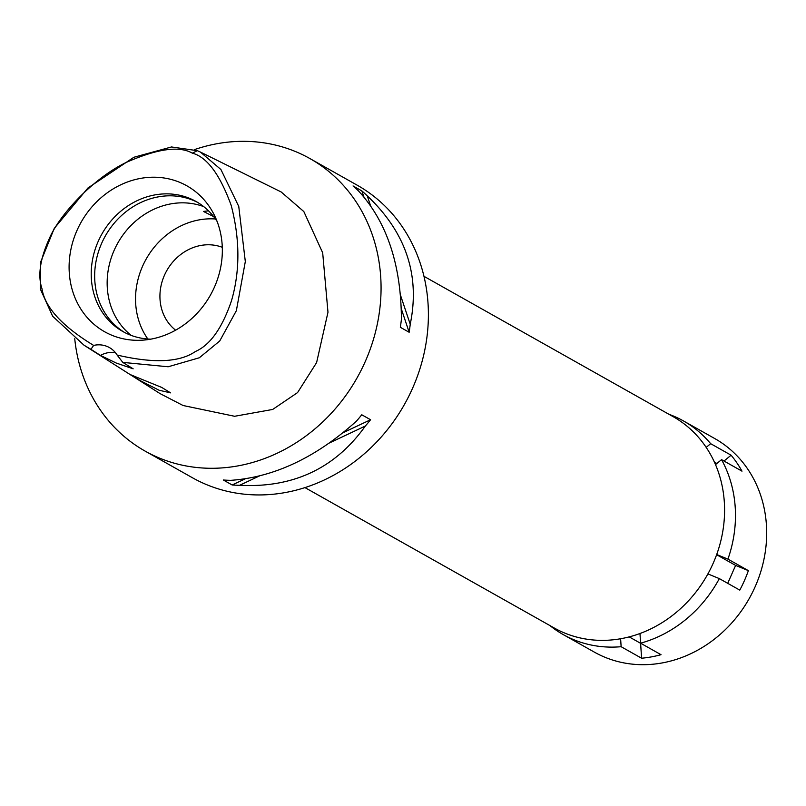 <?xml version="1.0" encoding="UTF-8"?>
<svg xmlns="http://www.w3.org/2000/svg" width="806" height="806" viewBox="0 0 806 806"><rect width="100%" height="100%" fill="white"/><g stroke="black" fill="none" stroke-linecap="round" stroke-linejoin="round"><path stroke-width="1.21" d="M117.122 355.043A26.648 23.616 -60.6 0 0 109.394 347.557A26.648 23.616 -60.6 0 0 107.057 346.429A26.648 23.616 -60.6 0 0 93.637 345.411C62.002 326.077 44.773 307.146 41.962 288.629C37.57 275.581 40.109 258.716 49.569 238.032C59.765 214.346 93.667 178.015 126.199 162.439C157.21 148.737 179.244 145.644 192.302 153.15C206.961 157.009 219.927 174.449 231.211 205.459C240.027 239.402 240.097 271.209 231.453 300.87C222.124 328.203 210.114 345.089 195.425 351.497C179.657 362.408 153.553 363.587 117.122 355.043L122.784 362.388L133.151 368.816L116.356 363.093L100.438 355.406A26.648 23.616 119.4 0 1 115.359 352.565M179.476 182.237A83.753 74.223 -60.6 0 0 76.933 230.566A83.753 74.223 -60.6 0 0 111.963 335.296A83.753 74.223 -60.6 0 0 143.579 340.092A83.753 74.223 -60.6 0 0 214.154 214.769A83.753 74.223 -60.6 0 0 179.476 182.237M93.637 345.411L90.937 349.33L100.438 355.406M90.937 349.33L84.036 345.22L52.662 316.264L40.3 288.971L40.471 262.454L54.274 228.37L87.945 187.989L133.887 157.261L171.487 146.964L197.359 150.682L200.392 152.052L220.925 169.522L238.757 206.437L245.316 261.557L236.359 310.703L219.716 341.009L199.324 357.773L168.182 366.77L122.784 362.388M142.058 379.425L131.297 374.992L140.153 380.583L159.044 390.225L170.59 392.865L161.674 387.404L142.058 379.425M84.036 345.22L160.041 393.6L183.063 405.499L234.606 416.279L272.67 409.458L297.565 392.593L316.607 362.589L327.982 312.244L322.682 252.802L303.842 211.575L281.173 191.969L200.392 152.052M194.488 149.604A167.88 148.778 119.4 0 1 295.137 151.407A167.88 148.778 119.4 0 1 309.857 158.53A167.88 148.778 119.4 0 1 361.431 369.672A167.88 148.778 119.4 0 1 159.81 458.211A167.88 148.778 119.4 0 1 145.09 451.088A167.88 148.778 119.4 0 1 74.736 338.721M145.09 451.088L192.422 477.746A167.88 148.778 -60.6 0 0 207.142 484.869A167.88 148.778 -60.6 0 0 408.763 396.32A167.88 148.778 -60.6 0 0 357.189 185.189L309.857 158.53M232.158 484.98L223.343 480.013A167.88 148.778 -60.6 0 0 230.788 480.336C274.09 477.283 316.002 457.526 356.524 421.064A167.88 148.778 -60.6 0 0 361.753 414.768L370.579 419.745A167.88 148.778 119.4 0 1 365.34 426.031C335.165 468.316 293.253 488.073 239.604 485.303A167.88 148.778 119.4 0 1 232.158 484.98L245.276 478.804M409.156 332.263L400.34 327.296A167.88 148.778 -60.6 0 0 401.408 319.297C401.126 264.529 386.799 221.721 358.448 190.891A167.88 148.778 -60.6 0 0 353.048 185.944L361.864 190.911A167.88 148.778 119.4 0 1 367.264 195.858C405.962 232.521 420.289 275.32 410.224 324.264A167.88 148.778 119.4 0 1 409.156 332.263L401.257 308.648M304.97 487.61L554.155 627.945A121.243 107.45 -60.6 0 0 564.784 633.093A121.243 107.45 -60.6 0 0 710.408 569.147A121.243 107.45 -60.6 0 0 673.151 416.662L423.966 276.317M222.295 247.311A47.967 42.506 -60.6 0 0 166.771 270.625A47.967 42.506 -60.6 0 0 175.617 330.178M147.851 339.014A74.615 66.122 119.4 0 1 146.188 259.028A74.615 66.122 119.4 0 1 215.444 218.99M208.482 210.829L203.444 211.424L213.661 216.602M203.706 206.618A74.615 66.122 -60.6 0 0 117.797 243.039A74.615 66.122 -60.6 0 0 131.187 335.387M124.608 332.475A74.615 66.122 119.4 0 1 103.893 238.636A74.615 66.122 119.4 0 1 192.997 200.281A74.615 66.122 119.4 0 1 197.802 202.508M217.096 221.428A74.615 66.122 -60.6 0 0 196.1 201.51A74.615 66.122 -60.6 0 0 189.561 198.336A74.615 66.122 -60.6 0 0 99.944 237.689A74.615 66.122 -60.6 0 0 122.875 331.528A74.615 66.122 -60.6 0 0 129.413 334.702A74.615 66.122 -60.6 0 0 150.793 339.155M342.882 432.792L370.579 419.745M239.604 485.303L259.673 475.842M329.09 443.119L365.34 426.031M363.909 197.007L361.864 190.911M410.224 324.264L400.38 294.845M370.609 205.852L367.264 195.858M668.92 414.274A122.583 108.629 119.4 0 1 672.738 415.745A122.583 108.629 119.4 0 1 683.488 420.954A122.583 108.629 119.4 0 1 710.67 443.693L706.177 447.38M715.506 464.599L721.541 459.652A122.583 108.629 119.4 0 1 727.929 559.122L716.685 554.518M620.62 638.755L621.134 646.704L641.576 658.22A122.583 108.629 119.4 0 0 661.031 654.694L640.589 643.188A122.583 108.629 119.4 0 0 719.335 578.607L707.9 573.912M640.589 643.188L639.974 633.506M621.134 646.704A122.583 108.629 119.4 0 1 573.932 639.763A122.583 108.629 119.4 0 1 563.182 634.564A122.583 108.629 119.4 0 1 549.914 625.557M724 461.032L731.113 455.209L710.67 443.693M716.856 463.49L714.408 462.11M721.541 459.652L741.983 471.157A122.583 108.629 119.4 0 0 731.113 455.209M716.615 554.709L735.616 565.409L748.371 570.638L727.929 559.122M748.371 570.638A122.583 108.629 119.4 0 1 739.777 590.113L719.335 578.607M563.182 634.564L594.375 652.135A122.583 108.629 -60.6 0 0 605.125 657.333A122.583 108.629 -60.6 0 0 752.341 592.682A122.583 108.629 -60.6 0 0 714.68 438.514L683.488 420.954M641.576 658.22L640.619 643.319L629.184 636.881M735.616 565.409L727.717 583.322M197.359 150.682L192.302 153.15"/></g></svg>
